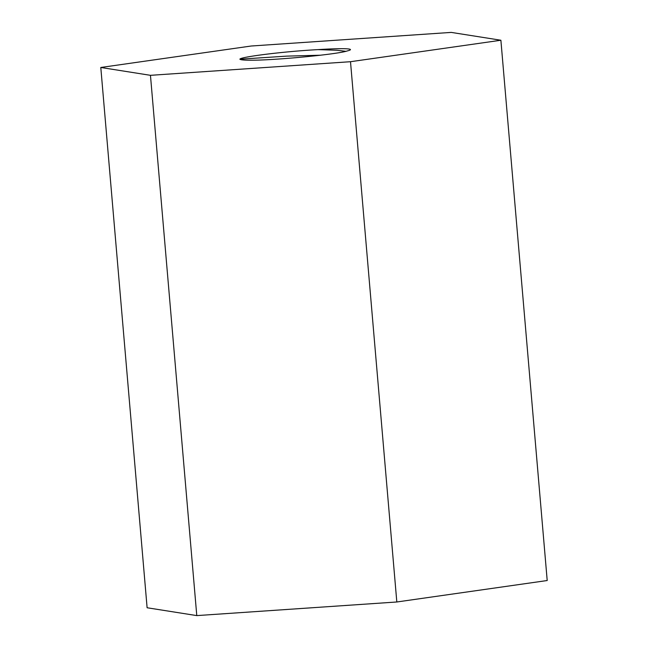 <?xml version="1.0" encoding="UTF-8"?>
<svg xmlns="http://www.w3.org/2000/svg" width="648" height="648" viewBox="0 0 648 648"><rect width="100%" height="100%" fill="white"/><g stroke="black" fill="none" stroke-linecap="round" stroke-linejoin="round"><path stroke-width="0.97" d="M336.652 48.746A49.799 2.957 175.1 0 1 350.455 49.604A49.799 2.957 175.1 0 1 347.215 50.949C338.758 53.93 287.947 59.073 259.451 60.07C247.39 60.418 240.87 60.134 239.89 59.219C239.711 56.983 283.929 51.419 318.055 49.613A49.799 2.957 175.1 0 1 336.652 48.746M318.055 49.613L336.782 50.252L345.911 51.322M100.796 67.473L251.181 46.016L451.219 32.4L500.888 40.241L350.503 61.706L150.458 75.322L100.796 67.473L147.112 607.759L196.781 615.6L150.458 75.322M500.888 40.241L547.204 580.527L396.819 601.984L196.781 615.6M396.819 601.984L350.503 61.706M239.906 59.203L286.691 56.125L320.622 55.21"/></g></svg>
